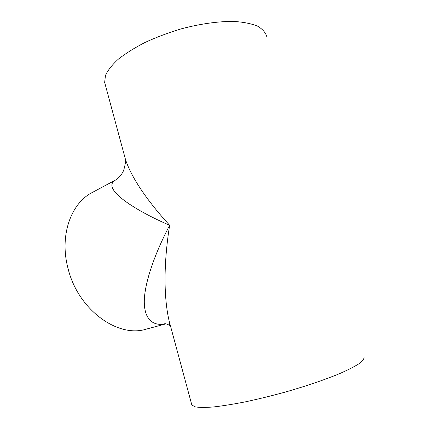 <?xml version="1.0" encoding="UTF-8"?>
<svg xmlns="http://www.w3.org/2000/svg" width="429" height="429" viewBox="0 0 429 429"><rect width="100%" height="100%" fill="white"/><g stroke="black" fill="none" stroke-linecap="round" stroke-linejoin="round"><path stroke-width="0.64" d="M191.581 404.043L191.854 405.046L195.184 406.869C199.287 407.561 205.394 407.593 213.503 406.955C222.705 405.914 233.408 404.193 245.619 401.791C258.451 399.029 271.718 395.779 285.419 392.036C305.813 386.197 324.64 379.794 339.189 373.809C348.016 369.937 354.804 366.463 359.556 363.379C363.068 360.591 364.521 358.36 363.915 356.676M105.309 84.835L104.655 82.411L105.454 75.493C107.754 70.383 112.012 64.972 118.222 59.261C125.536 53.496 134.465 47.898 145.007 42.466C156.285 37.28 168.275 32.765 180.99 28.925C200.155 23.793 218.769 21.214 234.132 21.45C243.683 22.094 251.507 23.67 257.598 26.164C262.586 29.113 265.669 32.663 266.843 36.824M104.655 82.411L125.483 159.475C132.427 180.689 151.887 206.049 169.643 225.263C165.052 253.77 162.409 291.35 169.09 320.833L171.112 328.308M165.851 323.82C148.938 327.332 141.935 313.835 144.981 292.75C148.053 271.552 158.719 246.176 169.643 225.263C137.001 211.384 99.689 188.481 115.717 179.944L92.299 192.482C71.075 203.115 59.282 235.323 67.916 267.959C77.713 309.588 117.793 338.342 146.316 329.118L165.991 323.852M191.854 405.046L169.09 320.833L169.6 325.295C169.879 325.643 166.254 323.434 164.688 323.718L165.621 323.772M125.483 159.475C125.826 160.993 125.279 164.404 123.852 169.702C122.512 173.997 118.184 178.721 115.717 179.944L115.717 179.944"/></g></svg>
